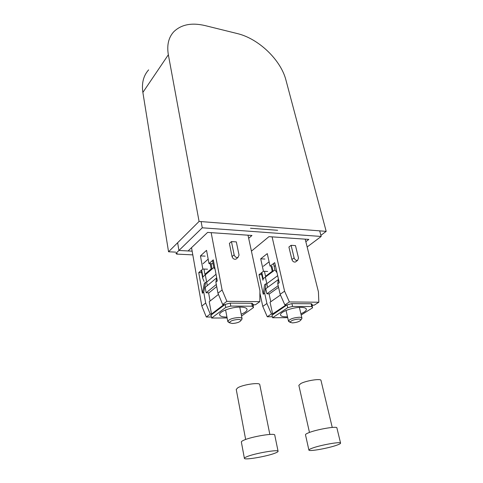 <?xml version="1.0" encoding="UTF-8"?>
<svg xmlns="http://www.w3.org/2000/svg" width="483" height="483" viewBox="0 0 483 483"><rect width="100%" height="100%" fill="white"/><g stroke="black" fill="none" stroke-linecap="round" stroke-linejoin="round"><path stroke-width="0.72" d="M199.081 221.431L326.188 231.363L285.948 80.112C280.895 60.013 258.634 38.592 237.274 33.556L205.148 25.605C191.715 22.441 181.264 24.488 173.789 31.739C168.549 37.451 166.738 45.118 168.35 54.754L199.081 221.431L168.549 251.77L175.673 252.132M168.35 54.754L142.871 92.434L168.549 251.77M277.634 230.288L250.496 228.236M326.188 231.363L320.881 235.348M142.871 92.434C141.531 83.148 143.451 75.632 148.631 69.872M201.115 221.588L202.268 227.801L178.933 250.478L177.653 242.828L178.933 250.478L188.08 250.955L207.605 232.408L251.969 235.475L248.673 238.3M319.704 230.856L321.177 236.465L202.268 227.801M307.158 246.97L321.177 236.465M251.432 251.142L268.959 236.652L308.824 239.411L305.836 241.687M176.494 253.466L176.597 254.088L192.808 254.885M176.597 254.088L177.201 253.503L175.89 253.436L178.933 250.478L192.149 251.166M232.371 323.495C236.815 323.157 239.653 322.185 240.89 320.573C240.993 319.855 240.057 319.48 238.089 319.456C232.703 319.975 229.884 321.104 229.618 322.837L232.371 323.495M229.51 322.481L227.795 321.497C228.797 319.372 232.383 318.043 238.548 317.524C240.679 317.542 241.856 317.911 242.068 318.635L241.5 319.728M241.186 314.222C245.237 312.543 247.199 310.913 247.067 309.331C246.65 307.913 244.41 307.164 240.347 307.091C231.442 306.886 218.582 311.746 219.662 314.819C220.115 316.293 222.44 317.047 226.642 317.077L226.956 317.077M211.107 263.688L212.097 269.001L202.89 276.91L202.697 278.178L204.037 281.354M215.08 269.279L213.818 267.522L212.097 269.001L211.143 268.965L204.931 274.32L205.873 274.35M213.818 267.522L212.502 260.53M216.028 274.278L206.646 282.157M230.222 303.113L230.802 306.083L225.742 307.436L211.62 318.037L211.083 315.067M225.742 307.436L225.169 304.435M216.318 284.475L206.138 292.789L208.976 292.837L216.71 286.564M211.62 318.037L227.125 317.959M252.73 303.879L253.497 307.556L252.295 306.198L230.802 306.083M241.548 316.015L253.497 307.556M252.295 306.198L251.685 303.288M216.686 277.84L205.172 287.409L206.138 292.789M210.153 263.652L211.143 268.965M203.011 263.754L208.179 259.16M204.931 274.32L203.971 269.061M211.433 316.993L206.313 317.011L201.834 306.071L191.534 247.67M231.454 241.585L236.326 241.892L239.043 255.066L238.022 257.421C236.193 257.783 234.895 256.92 234.134 254.813L231.454 241.585L229.395 243.402L232.051 256.588C232.806 258.677 234.098 259.54 235.927 259.172L236.676 258.55M222.102 289.963L226.883 301.332L222.687 304.531L217.966 293.247L222.102 289.963L211.162 232.649M226.883 301.332L259.818 301.652L259.92 290.706L248.008 235.203M252.959 304.99L253.418 304.664L252.217 303.294L230.113 303.113L225.06 304.465L210.63 315.405L211.143 315.405M253.08 305.564L254.221 304.749L255.447 304.761L259.818 301.652M201.713 272.714L198.73 272.611L202.407 293.229L204.381 283.279L205.71 282.163L203.735 292.13L205.686 303.01L210.22 314.035L211.494 314.035L223.979 304.544L222.687 304.531M210.22 314.035L206.313 317.011M211.494 314.035L209.248 301.676L218.449 294.401M217.966 293.247L215.877 282.138L217.29 280.973L213.299 259.836L209.006 263.603L206.543 250.351L200.451 255.905L202.83 269.019L198.73 272.611M201.834 306.071L205.686 303.01M203.735 292.13L202.407 293.229M205.311 274.833L207.279 285.658M208.59 292.831L210.081 301.024M207.539 269.194L202.83 269.019M205.136 256.135L200.451 255.905M213.118 263.772L209.006 263.603M215.877 282.138L216.692 277.803M269.852 434.44L259.763 384.607C259.92 382.168 243.082 384.546 237.841 387.734L236.241 389.425L245.654 439.47M278.081 451.291L274.755 435.08C275.232 432.683 251.275 436.632 243.71 440.248C242.08 440.985 241.295 441.577 241.361 442.023L244.386 458.331C244.126 460.365 267.341 456.357 275.358 453.03C277.224 452.287 278.13 451.708 278.081 451.291C278.637 449.208 254.481 453.368 246.789 456.725C245.135 457.407 244.332 457.944 244.386 458.331M332.238 427.431L320.984 380.405C321.056 378.328 306.276 380.592 300.843 383.514L298.85 385.337L309.476 432.442M340.581 443.128L336.892 427.89C337.249 425.849 316.256 429.484 308.42 432.853C306.391 433.686 305.419 434.338 305.491 434.803L308.897 450.071C308.697 451.798 329.044 448.152 337.261 445.018C339.525 444.185 340.63 443.557 340.581 443.128C341.01 441.359 319.861 445.151 311.891 448.302C309.838 449.087 308.836 449.673 308.897 450.071M292.493 322.904C296.828 322.529 299.623 321.557 300.879 319.981C300.951 319.39 300.191 319.088 298.591 319.076C293.404 319.619 290.627 320.724 290.259 322.384L292.493 322.904M290.162 322.004L288.496 321.177C289.565 319.118 293.084 317.808 299.068 317.246C300.794 317.259 301.748 317.554 301.935 318.134L301.489 319.07M300.897 313.757C304.701 312.115 306.524 310.581 306.367 309.168C306.005 308.027 304.181 307.43 300.891 307.375C292.565 307.17 279.385 312.181 280.563 315.025C280.949 316.208 282.845 316.812 286.256 316.83L287.5 316.794M271.953 266.26L273.088 271.301L263.175 278.751L262.957 280.243L261.351 272.877M277.013 272.756L274.936 269.906L273.088 271.301L272.231 271.265L265.541 276.306L266.387 276.336M274.936 269.906L273.499 263.567M277.683 275.696L266.827 283.69M291.919 303.614L292.577 306.421L287.729 307.701L272.569 317.736L271.959 314.958M287.729 307.701L287.083 304.882M278.19 285.713L266.882 293.815L269.429 293.863L278.564 287.349M272.569 317.736L287.693 317.663M311.583 303.777L312.573 307.81L311.807 306.53L292.577 306.421M301.193 315.001L312.573 307.81M311.807 306.53L311.13 303.771M278.286 279.597L265.765 288.719L266.882 293.815M271.096 266.224L272.231 271.265M263.332 266.284L269.103 261.798M265.541 276.306L264.442 271.319M272.352 316.745L267.274 316.77L262.77 306.397L259.896 292.994M291.098 245.316L295.481 245.593L298.524 258.097L297.619 260.379C296.019 260.627 294.853 259.794 294.123 257.874L291.098 245.316L288.906 247.018L291.901 259.534C292.626 261.448 293.785 262.281 295.379 262.034L296.013 261.563M284.584 291.189L289.383 301.941L284.879 304.96L280.134 294.286L284.584 291.189L272.092 236.869M289.383 301.941L318.84 302.225L318.43 291.853L305.196 239.157M311.97 305.353L312.404 305.075L311.644 303.777L291.859 303.614L287.023 304.894L272.02 315.248M312.084 305.811L313.111 305.153L314.21 305.159L318.84 302.225M261.768 274.761L259.015 274.67L263.247 294.232L264.569 284.789L266 283.738L264.678 293.193L266.918 303.505L271.482 313.944L272.623 313.944L286.039 304.966L284.879 304.96M271.482 313.944L267.274 316.77M272.623 313.944L270.057 302.243L280.454 295.004M280.134 294.286L277.755 283.769L279.271 282.676L274.706 262.643L270.088 266.181L267.268 253.611L260.705 258.834L263.434 271.283L259.015 274.67M262.77 306.397L266.918 303.505M264.678 293.193L263.247 294.232M265.378 277.097L267.636 287.355M269.061 293.857L270.794 301.73M275.376 265.584L274.35 266.362M267.667 271.44L263.434 271.283M264.913 259.033L260.705 258.834M277.755 283.769L278.389 278.8M201.653 270.045L202.89 276.91M234.134 254.813L232.051 256.588M261.816 272.521L263.175 278.751M294.123 257.874L291.901 259.534M240.89 320.573L242.055 318.949M242.068 318.635L239.767 307.091M227.795 321.497L225.591 309.929M201.29 270.365L202.697 278.178M229.618 322.837L227.928 321.787M238.022 257.421L235.927 259.172M300.879 319.981L301.929 318.4M301.935 318.134L299.394 307.411M288.496 321.177L286.045 310.442M290.259 322.384L288.617 321.412M297.619 260.379L295.379 262.034"/></g></svg>
